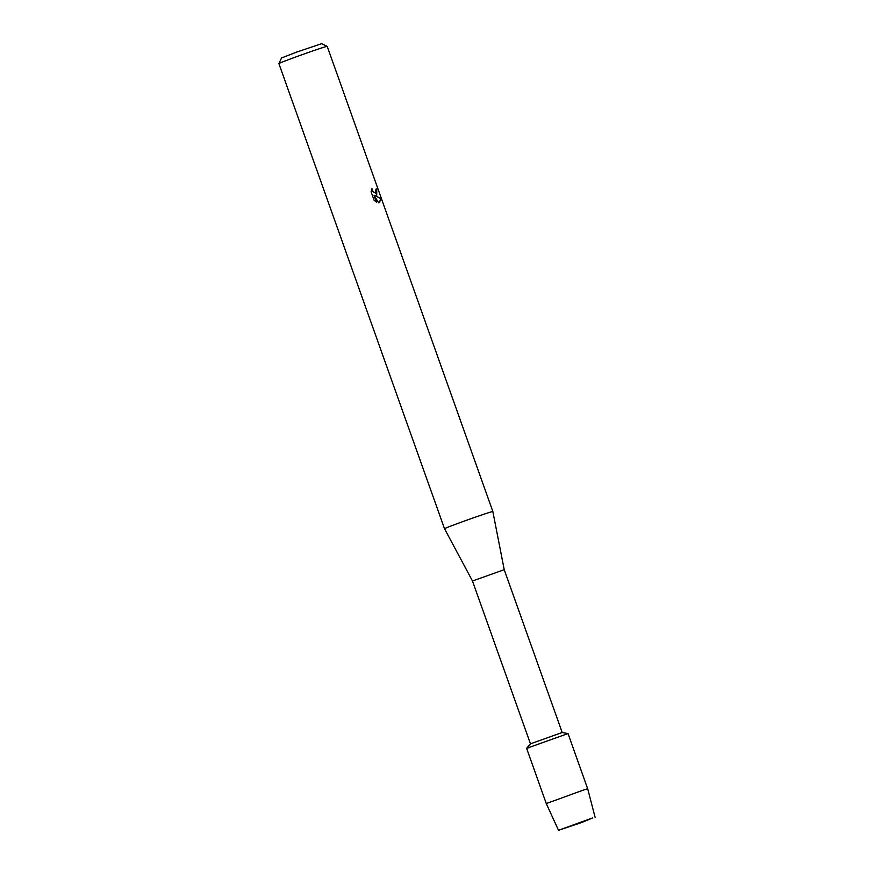 <?xml version="1.0" encoding="UTF-8"?>
<svg xmlns="http://www.w3.org/2000/svg" width="874" height="874" viewBox="0 0 874 874"><rect width="100%" height="100%" fill="white"/><g stroke="black" fill="none" stroke-linecap="round" stroke-linejoin="round"><path stroke-width="1.31" d="M592.692 817.9L558.541 830.267L582.029 822.379L592.692 817.9L558.519 830.3L581.571 822.543L592.692 817.9M530.452 743.829L472.473 580.991L504.222 569.684L562.201 732.521L530.463 743.818L526.629 748.319L529.349 747.631M562.19 732.521L568.013 733.581L526.629 748.319M504.222 569.684L492.849 511.53A25.652 0.579 160.4 0 0 492.849 511.519A25.652 0.579 160.4 0 0 489.659 512.361A25.652 0.579 160.4 0 0 462.39 521.778A25.652 0.579 160.4 0 0 444.527 528.726A25.652 0.579 160.4 0 0 444.527 528.737L278.893 63.584A25.652 0.579 160.4 0 0 278.893 63.584A25.652 0.579 160.4 0 1 297.018 56.526A25.652 0.579 160.4 0 1 324.025 47.207A25.652 0.579 160.4 0 1 327.204 46.366A25.652 0.579 160.4 0 0 327.204 46.366L321.588 43.7L296.581 52.123L281.559 57.957L278.893 63.562M376.738 195.241L375.11 195.383L380.682 198.737L379.545 202.582L378.584 202.713L374.017 195.142L376.486 202.091L374.127 200.343L371.079 191.767L371.974 188.697L372.936 191.592L375.612 193.121L375.918 189.155A25.652 0.579 -19.6 0 1 376.738 188.926L376.738 195.241M376.41 195.394L376.607 188.97A25.499 0.579 160.4 0 0 375.929 189.166M379.48 202.604L380.561 198.78L375.11 195.383M375.547 193.143L372.816 191.635L371.865 188.915M376.323 202.003L374.017 195.142M584.957 789.517L546.272 803.556L526.618 748.341L568.034 733.592L587.689 788.807L584.957 789.517M472.473 580.991L444.527 528.737M492.849 511.519L327.215 46.377M558.519 830.3L546.272 803.556M595.107 817.277L587.689 788.807"/></g></svg>
